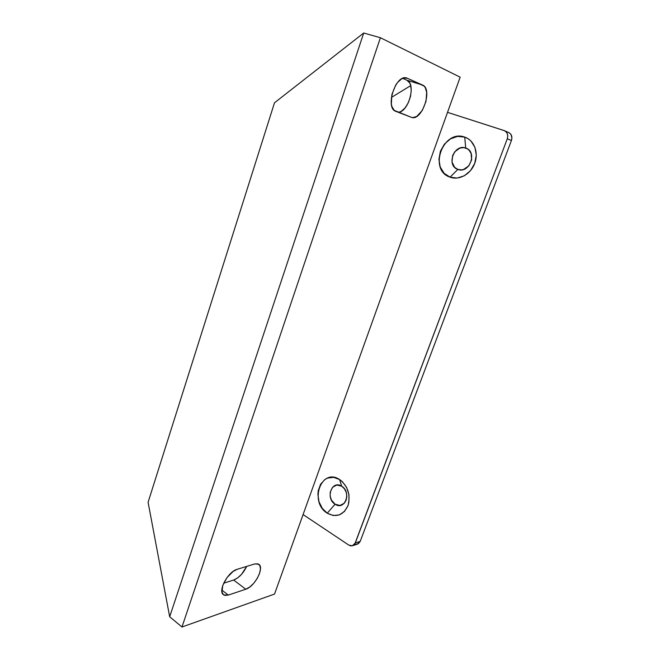 <?xml version="1.0" encoding="UTF-8"?>
<svg xmlns="http://www.w3.org/2000/svg" width="660" height="660" viewBox="0 0 660 660"><rect width="100%" height="100%" fill="white"/><g stroke="black" fill="none" stroke-linecap="round" stroke-linejoin="round"><path stroke-width="0.99" d="M391.347 97.474L410.726 85.61L391.347 97.474M274.486 102.803L363.718 33L169.678 616.762L148.088 502.285L274.486 102.803L363.718 33L380.407 37.727L363.718 33L169.678 616.762L148.088 502.285L274.486 102.803M274.535 594.066L460.16 77.171L380.407 37.727L181.978 627L169.678 616.762L181.978 627L380.407 37.727L460.16 77.171L274.535 594.066L181.978 627L274.535 594.066M245.767 589.223L249.695 587.07L253.663 583.357L257.087 578.663L259.471 573.664L260.461 569.11L259.9 565.661L257.862 563.855L254.62 563.978L237.245 569.283L233.12 571.436L226.974 577.632L222.766 585.428L221.983 592.111L223.525 594.767L224.846 595.378L228.302 595.081L245.767 589.223L228.302 595.081L223.748 594.916C217.239 591.748 227.873 571.552 237.245 569.283L254.62 563.978L258.58 564.176C264.833 567.188 254.875 586.658 245.767 589.223L233.665 580.033L237.608 577.937L241.576 574.299L246.675 566.404C243.325 573.317 238.986 577.863 233.665 580.033L245.767 589.223M411.304 117.299L413.02 117.612L416.807 116.374L422.301 110.434L425.989 101.45L426.682 92.334L425.287 87.689L424.091 86.089L407.393 78.251L403.631 78.037L401.585 78.919L397.543 82.5L395.719 85.066L391.858 94.578L391.355 104.123L391.982 106.722L394.309 110.418L411.304 117.299L395.909 111.392C384.565 108.174 395.794 73.565 406.873 78.045L422.606 85.066C433.125 89.042 421.748 121.696 411.477 117.356L411.304 117.299M223.657 583.217L233.665 580.033L223.657 583.217M406.882 80.215L409.629 82.838L410.536 84.942L411.262 90.296L410.495 96.508L408.35 102.646L405.157 107.811L401.379 111.26L398.491 112.381C408.829 111.556 416.27 83.597 406.882 80.215L422.606 85.066L406.882 80.215L402.707 78.358L406.882 80.215M221.826 590.065L228.302 595.081L221.826 590.065M457.858 169.414C469.466 174.232 477.856 151.602 465.704 148.021L464.714 137.099C474.053 140.11 478.846 152.501 474.746 163.333C470.786 174.215 459.121 180.609 450.07 177.177L457.858 169.414L454.657 167.351L452.009 161.989L452.628 155.537L454.806 151.709L459.921 148.071L463.832 147.609L467.437 148.846L468.955 150.059L471.116 153.433L471.628 159.835L468.806 165.858L463.625 169.447L461.67 169.868L457.858 169.414L450.07 177.177L444.13 173.299L440.228 167.029L438.916 159.316L440.377 151.28L444.403 144.119L450.417 138.897L457.545 136.414L464.714 137.099L467.965 138.625L470.819 140.877L474.895 147.205L476.281 155.108L474.746 163.333L470.547 170.594L464.359 175.758L457.165 178.06L450.07 177.177C428.101 170.247 442.893 128.914 464.714 137.099L465.704 148.021C454.047 143.509 445.978 165.743 457.858 169.414M341.69 486.205C331.897 479.581 325.099 498.325 335.082 504.215L327.253 513.199C308.806 502.136 321.28 467.288 339.57 479.507L341.69 486.205L344.413 488.771L346.228 492.327L346.838 496.337L346.153 500.173L344.281 503.258L339.933 505.461L335.082 504.215L331.378 499.966L330.173 496.147L330.206 492.187L332.533 487.286L336.831 485.034L341.69 486.205L339.57 479.507L342.292 481.61L346.64 487.451L348.967 494.703L348.892 502.243L347.952 505.741L344.429 511.508L339.248 514.932L333.209 515.518L327.253 513.199L322.278 508.365L319.003 501.773L317.897 494.389L318.227 490.751L320.578 484.234L324.885 479.523L327.575 478.087L333.556 477.345L339.57 479.507C347.993 486.106 350.782 494.843 347.952 505.741C343.192 515.336 336.295 517.819 327.253 513.199L335.082 504.215C344.825 511.087 351.879 492.071 341.69 486.205M504.05 130.531L447.529 112.349L504.454 130.688C507.433 132.313 508.373 135.003 507.284 138.773L507.779 136.174L507.334 133.7L506.022 131.719L504.05 130.531M355.608 544.269L358.363 543.724L360.212 541.365L355.303 542.941L352.333 545.795L348.793 545.094L303.088 514.561L348.793 545.094L350.683 545.861L352.58 545.729L354.832 543.898L507.284 138.773L511.426 140.489L511.912 137.915L510.914 134.392L509.248 132.792L504.545 130.721M352.786 545.647L357.25 544.203L360.212 541.365L511.426 140.489L360.212 541.365L355.303 542.941L507.284 138.773L511.426 140.489C512.506 136.76 511.574 134.087 508.612 132.47M223.228 594.511L223.748 594.916"/></g></svg>
